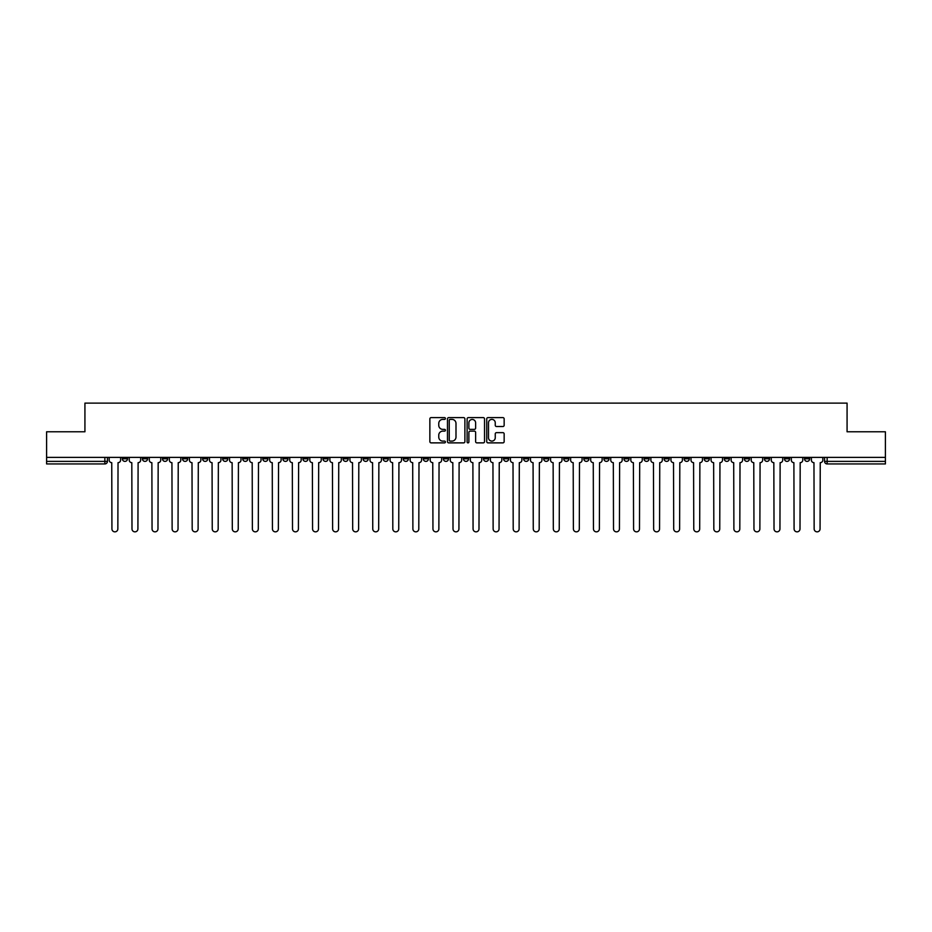 <?xml version="1.0" encoding="UTF-8"?>
<svg xmlns="http://www.w3.org/2000/svg" width="932" height="932" viewBox="0 0 932 932"><rect width="100%" height="100%" fill="white"/><g stroke="black" fill="none" stroke-linecap="round" stroke-linejoin="round"><path stroke-width="1.4" d="M445.426 418.503A0.885 0.885 0 0 0 444.541 417.618L431.132 417.618A1.258 1.258 0 0 0 429.862 418.887L429.862 441.605A1.258 1.258 0 0 0 431.132 442.875L444.541 442.875A0.885 0.885 0 0 0 445.426 441.989A0.885 0.885 0 0 0 444.541 441.104L442.805 441.104A4.043 4.043 0 0 1 438.762 437.061L438.762 435.174A4.043 4.043 0 0 1 442.805 431.132L444.541 431.132A0.885 0.885 0 0 0 445.426 430.246A0.885 0.885 0 0 0 444.541 429.361L442.805 429.361A4.043 4.043 0 0 1 438.762 425.318L438.762 423.431A4.043 4.043 0 0 1 442.805 419.388L444.541 419.388A0.885 0.885 0 0 0 445.426 418.503M784.441 457.379L784.441 458.8L789.59 458.8A2.575 2.575 0 0 1 787.016 461.375A2.575 2.575 0 0 1 784.441 458.8L784.441 457.379M664.062 457.379L664.062 458.8L669.211 458.8A2.575 2.575 0 0 1 666.636 461.375A2.575 2.575 0 0 1 664.062 458.8L664.062 457.379M644 457.379L644 458.8L649.138 458.8A2.575 2.575 0 0 1 646.575 461.375A2.575 2.575 0 0 1 644 458.8L644 457.379M523.621 457.379L523.621 458.8L528.759 458.8A2.575 2.575 0 0 1 526.196 461.375A2.575 2.575 0 0 1 523.621 458.8L523.621 457.379M503.56 457.379L503.56 458.8L508.697 458.8A2.575 2.575 0 0 1 506.123 461.375A2.575 2.575 0 0 1 503.56 458.8L503.56 457.379M483.487 457.379L483.487 458.8L488.636 458.8A2.575 2.575 0 0 1 486.061 461.375A2.575 2.575 0 0 1 483.487 458.8L483.487 457.379M443.364 457.379L443.364 458.8L448.513 458.8A2.575 2.575 0 0 1 445.939 461.375A2.575 2.575 0 0 1 443.364 458.8L443.364 457.379M403.241 458.8L403.241 457.379L403.241 458.8A2.575 2.575 0 0 0 405.804 461.375A2.575 2.575 0 0 1 403.241 458.8L408.379 458.8A2.575 2.575 0 0 1 405.804 461.375A2.575 2.575 0 0 0 408.379 458.8L408.379 457.379L408.379 458.8M383.18 458.8L383.18 457.379L383.18 458.8A2.575 2.575 0 0 0 385.743 461.375A2.575 2.575 0 0 1 383.18 458.8L388.318 458.8A2.575 2.575 0 0 1 385.743 461.375M363.107 458.8L363.107 457.379L363.107 458.8A2.575 2.575 0 0 0 365.682 461.375A2.575 2.575 0 0 1 363.107 458.8L368.257 458.8A2.575 2.575 0 0 1 365.682 461.375A2.575 2.575 0 0 0 368.257 458.8L368.257 457.379L368.257 458.8M343.046 457.379L343.046 458.8L348.195 458.8A2.575 2.575 0 0 1 345.621 461.375A2.575 2.575 0 0 1 343.046 458.8L343.046 457.379M322.985 457.379L322.985 458.8L328.134 458.8A2.575 2.575 0 0 1 325.559 461.375A2.575 2.575 0 0 1 322.985 458.8L322.985 457.379M302.923 457.379L302.923 458.8L308.061 458.8A2.575 2.575 0 0 1 305.498 461.375A2.575 2.575 0 0 1 302.923 458.8L302.923 457.379M282.862 458.8L282.862 457.379L282.862 458.8A2.575 2.575 0 0 0 285.425 461.375A2.575 2.575 0 0 1 282.862 458.8L288 458.8A2.575 2.575 0 0 1 285.425 461.375M242.728 458.8L242.728 457.379L242.728 458.8A2.575 2.575 0 0 0 245.302 461.375A2.575 2.575 0 0 1 242.728 458.8L247.877 458.8A2.575 2.575 0 0 1 245.302 461.375A2.575 2.575 0 0 0 247.877 458.8L247.877 457.379L247.877 458.8M222.666 458.8L222.666 457.379L222.666 458.8A2.575 2.575 0 0 0 225.241 461.375A2.575 2.575 0 0 1 222.666 458.8L227.816 458.8A2.575 2.575 0 0 1 225.241 461.375A2.575 2.575 0 0 0 227.816 458.8L227.816 457.379L227.816 458.8M202.605 458.8L202.605 457.379L202.605 458.8A2.575 2.575 0 0 0 205.18 461.375A2.575 2.575 0 0 1 202.605 458.8L207.754 458.8A2.575 2.575 0 0 1 205.18 461.375A2.575 2.575 0 0 0 207.754 458.8L207.754 457.379L207.754 458.8M182.544 458.8L182.544 457.379L182.544 458.8A2.575 2.575 0 0 0 185.119 461.375A2.575 2.575 0 0 1 182.544 458.8L187.681 458.8A2.575 2.575 0 0 1 185.119 461.375M162.483 458.8L162.483 457.379L162.483 458.8A2.575 2.575 0 0 0 165.046 461.375A2.575 2.575 0 0 1 162.483 458.8L167.62 458.8A2.575 2.575 0 0 1 165.046 461.375A2.575 2.575 0 0 0 167.62 458.8L167.62 457.379L167.62 458.8M142.41 458.8L142.41 457.379L142.41 458.8A2.575 2.575 0 0 0 144.984 461.375A2.575 2.575 0 0 1 142.41 458.8L147.559 458.8A2.575 2.575 0 0 1 144.984 461.375A2.575 2.575 0 0 0 147.559 458.8L147.559 457.379L147.559 458.8M502.896 426.518A1.258 1.258 0 0 0 504.154 425.26L504.154 418.887A1.258 1.258 0 0 0 502.896 417.618L487.995 417.618A1.258 1.258 0 0 0 486.737 418.887L486.737 441.605A1.258 1.258 0 0 0 487.995 442.875L502.896 442.875A1.258 1.258 0 0 0 504.154 441.605L504.154 433.904A1.258 1.258 0 0 0 502.896 432.646L496.523 432.646A1.258 1.258 0 0 0 495.253 433.904L495.253 437.725A3.378 3.378 0 0 1 491.875 441.104A3.378 3.378 0 0 1 488.508 437.725L488.508 422.767A3.378 3.378 0 0 1 491.875 419.388A3.378 3.378 0 0 1 495.253 422.767L495.253 425.26A1.258 1.258 0 0 0 496.523 426.518L502.896 426.518M46.6 457.379L46.6 431.784L84.929 431.784L84.929 403.113L847.072 403.113L847.072 431.784L885.4 431.784L885.4 457.379L46.6 457.379L46.6 461.375L107.436 461.375L107.436 457.379L107.436 461.375A2.575 2.575 0 0 1 104.862 463.938L46.6 463.938L46.6 461.375M464.893 418.887A1.258 1.258 0 0 0 463.635 417.618L448.735 417.618A1.258 1.258 0 0 0 447.477 418.887L447.477 441.605A1.258 1.258 0 0 0 448.735 442.875L463.635 442.875A1.258 1.258 0 0 0 464.893 441.605L464.893 418.887M468.365 417.618L483.265 417.618A1.258 1.258 0 0 1 484.524 418.887L484.524 441.605A1.258 1.258 0 0 1 483.265 442.875L476.893 442.875A1.258 1.258 0 0 1 475.623 441.605L475.623 432.39A1.258 1.258 0 0 0 474.365 431.132L470.136 431.132A1.258 1.258 0 0 0 468.878 432.39L468.878 441.989A0.885 0.885 0 0 1 467.992 442.875A0.885 0.885 0 0 1 467.107 441.989L467.107 418.887A1.258 1.258 0 0 1 468.365 417.618M824.564 457.379L824.564 461.375L885.4 461.375L885.4 463.938L827.138 463.938A2.575 2.575 0 0 1 824.564 461.375A2.575 2.575 0 0 0 827.138 463.938L827.138 457.379M885.4 457.379L885.4 461.375M809.652 457.379L809.652 458.8A2.575 2.575 0 0 1 807.077 461.375A2.575 2.575 0 0 1 804.502 458.8L809.652 458.8M804.502 457.379L804.502 458.8M789.59 457.379L789.59 458.8A2.575 2.575 0 0 1 787.016 461.375M769.517 457.379L769.517 458.8A2.575 2.575 0 0 1 766.954 461.375A2.575 2.575 0 0 1 764.38 458.8L769.517 458.8M764.38 457.379L764.38 458.8M749.456 457.379L749.456 458.8A2.575 2.575 0 0 1 746.882 461.375A2.575 2.575 0 0 1 744.318 458.8L749.456 458.8M744.318 457.379L744.318 458.8M729.395 457.379L729.395 458.8A2.575 2.575 0 0 1 726.82 461.375A2.575 2.575 0 0 1 724.246 458.8A2.575 2.575 0 0 0 726.82 461.375M724.246 457.379L724.246 458.8L729.395 458.8M709.334 457.379L709.334 458.8A2.575 2.575 0 0 1 706.759 461.375A2.575 2.575 0 0 1 704.184 458.8L709.334 458.8M704.184 457.379L704.184 458.8M689.272 457.379L689.272 458.8A2.575 2.575 0 0 1 686.698 461.375A2.575 2.575 0 0 1 684.123 458.8L689.272 458.8M684.123 457.379L684.123 458.8M669.211 457.379L669.211 458.8M649.138 457.379L649.138 458.8L649.138 457.379M629.077 457.379L629.077 458.8A2.575 2.575 0 0 1 626.502 461.375A2.575 2.575 0 0 1 623.939 458.8L629.077 458.8M623.939 457.379L623.939 458.8M609.015 457.379L609.015 458.8A2.575 2.575 0 0 1 606.441 461.375A2.575 2.575 0 0 1 603.866 458.8L609.015 458.8M603.866 457.379L603.866 458.8M588.954 457.379L588.954 458.8A2.575 2.575 0 0 1 586.379 461.375A2.575 2.575 0 0 1 583.805 458.8L588.954 458.8M583.805 457.379L583.805 458.8M568.893 457.379L568.893 458.8A2.575 2.575 0 0 1 566.318 461.375A2.575 2.575 0 0 1 563.744 458.8L568.893 458.8M563.744 457.379L563.744 458.8M548.82 457.379L548.82 458.8A2.575 2.575 0 0 1 546.257 461.375A2.575 2.575 0 0 1 543.682 458.8L548.82 458.8M543.682 457.379L543.682 458.8M528.759 457.379L528.759 458.8A2.575 2.575 0 0 1 526.196 461.375M508.697 457.379L508.697 458.8M488.636 458.8L488.636 457.379L488.636 458.8A2.575 2.575 0 0 1 486.061 461.375M468.575 457.379L468.575 458.8A2.575 2.575 0 0 1 466 461.375A2.575 2.575 0 0 1 463.425 458.8A2.575 2.575 0 0 0 466 461.375A2.575 2.575 0 0 0 468.575 458.8L463.425 458.8L463.425 457.379M448.513 458.8L448.513 457.379L448.513 458.8A2.575 2.575 0 0 1 445.939 461.375M428.44 457.379L428.44 458.8A2.575 2.575 0 0 1 425.877 461.375A2.575 2.575 0 0 1 423.303 458.8A2.575 2.575 0 0 0 425.877 461.375M423.303 457.379L423.303 458.8L428.44 458.8M388.318 457.379L388.318 458.8L388.318 457.379M348.195 458.8L348.195 457.379L348.195 458.8A2.575 2.575 0 0 1 345.621 461.375M328.134 458.8L328.134 457.379L328.134 458.8A2.575 2.575 0 0 1 325.559 461.375M308.061 458.8L308.061 457.379L308.061 458.8A2.575 2.575 0 0 1 305.498 461.375M288 457.379L288 458.8L288 457.379M267.938 458.8L267.938 457.379L267.938 458.8A2.575 2.575 0 0 1 265.364 461.375A2.575 2.575 0 0 1 262.789 458.8L267.938 458.8A2.575 2.575 0 0 1 265.364 461.375M262.789 457.379L262.789 458.8M187.681 457.379L187.681 458.8L187.681 457.379M127.498 457.379L127.498 458.8A2.575 2.575 0 0 1 124.923 461.375A2.575 2.575 0 0 1 122.348 458.8A2.575 2.575 0 0 0 124.923 461.375A2.575 2.575 0 0 0 127.498 458.8L127.498 457.379M122.348 457.379L122.348 458.8L127.498 458.8M104.862 457.379L104.862 463.938A2.575 2.575 0 0 0 107.436 461.375M450.121 419.388A0.885 0.885 0 0 0 449.247 420.274L449.247 440.219A0.885 0.885 0 0 0 450.121 441.104L451.95 441.104A4.043 4.043 0 0 0 455.993 437.061L455.993 423.431A4.043 4.043 0 0 0 451.95 419.388L450.121 419.388M475.623 422.825A3.378 3.378 0 0 0 472.244 419.458A3.378 3.378 0 0 0 468.878 422.825L468.878 428.103A1.258 1.258 0 0 0 470.136 429.361L474.365 429.361A1.258 1.258 0 0 0 475.623 428.103L475.623 422.825M109.172 460.082L109.172 457.379L109.172 460.082A2.575 2.575 48.4 0 0 111.747 462.656L111.933 528.887A2.959 2.959 48.4 0 0 114.892 531.846A2.959 2.959 48.4 0 0 117.851 528.887L118.038 462.656A2.575 2.575 48.4 0 0 120.612 460.082L120.612 457.379M111.747 462.656L111.933 528.887M117.851 528.887L118.038 462.656M129.233 460.082L129.233 457.379L129.233 460.082A2.575 2.575 48.4 0 0 131.808 462.656L131.994 528.887A2.959 2.959 48.4 0 0 134.954 531.846A2.959 2.959 48.4 0 0 137.913 528.887L138.111 462.656A2.575 2.575 48.4 0 0 140.674 460.082L140.674 457.379M149.295 460.082L149.295 457.379L149.295 460.082A2.575 2.575 48.4 0 0 151.869 462.656L152.056 528.887A2.959 2.959 48.4 0 0 155.015 531.846A2.959 2.959 48.4 0 0 157.974 528.887L158.172 462.656A2.575 2.575 48.4 0 0 160.747 460.082L160.747 457.379M131.808 462.656L131.994 528.887M137.913 528.887L138.111 462.656M151.869 462.656L152.056 528.887M157.974 528.887L158.172 462.656M169.356 460.082L169.356 457.379L169.356 460.082A2.575 2.575 48.4 0 0 171.931 462.656L172.129 528.887A2.959 2.959 48.4 0 0 175.088 531.846A2.959 2.959 48.4 0 0 178.035 528.887L178.233 462.656A2.575 2.575 48.4 0 0 180.808 460.082L180.808 457.379M189.417 460.082L189.417 457.379L189.417 460.082A2.575 2.575 48.4 0 0 191.992 462.656L192.19 528.887A2.959 2.959 48.4 0 0 195.149 531.846A2.959 2.959 48.4 0 0 198.108 528.887L198.295 462.656A2.575 2.575 48.4 0 0 200.869 460.082L200.869 457.379M209.49 460.082L209.49 457.379L209.49 460.082A2.575 2.575 48.4 0 0 212.053 462.656L212.251 528.887A2.959 2.959 48.4 0 0 215.21 531.846A2.959 2.959 48.4 0 0 218.17 528.887L218.356 462.656A2.575 2.575 48.4 0 0 220.931 460.082L220.931 457.379M171.931 462.656L172.129 528.887M178.035 528.887L178.233 462.656M191.992 462.656L192.19 528.887M198.108 528.887L198.295 462.656M212.053 462.656L212.251 528.887M218.17 528.887L218.356 462.656M229.552 460.082L229.552 457.379L229.552 460.082A2.575 2.575 48.4 0 0 232.126 462.656L232.313 528.887A2.959 2.959 48.4 0 0 235.272 531.846A2.959 2.959 48.4 0 0 238.231 528.887L238.429 462.656A2.575 2.575 48.4 0 0 240.992 460.082L240.992 457.379M249.613 460.082L249.613 457.379L249.613 460.082A2.575 2.575 48.4 0 0 252.188 462.656L252.374 528.887A2.959 2.959 48.4 0 0 255.333 531.846A2.959 2.959 48.4 0 0 258.292 528.887L258.49 462.656A2.575 2.575 48.4 0 0 261.053 460.082L261.053 457.379M269.674 460.082L269.674 457.379L269.674 460.082A2.575 2.575 48.4 0 0 272.249 462.656L272.435 528.887A2.959 2.959 48.4 0 0 275.394 531.846A2.959 2.959 48.4 0 0 278.353 528.887L278.551 462.656A2.575 2.575 48.4 0 0 281.126 460.082L281.126 457.379M289.736 460.082L289.736 457.379L289.736 460.082A2.575 2.575 48.4 0 0 292.31 462.656L292.508 528.887A2.959 2.959 48.4 0 0 295.467 531.846A2.959 2.959 48.4 0 0 298.415 528.887L298.613 462.656A2.575 2.575 48.4 0 0 301.187 460.082L301.187 457.379M309.797 460.082L309.797 457.379L309.797 460.082A2.575 2.575 48.4 0 0 312.371 462.656L312.57 528.887A2.959 2.959 48.4 0 0 315.529 531.846A2.959 2.959 48.4 0 0 318.488 528.887L318.674 462.656A2.575 2.575 48.4 0 0 321.249 460.082L321.249 457.379M329.87 460.082L329.87 457.379L329.87 460.082A2.575 2.575 48.4 0 0 332.433 462.656L332.631 528.887A2.959 2.959 48.4 0 0 335.59 531.846A2.959 2.959 48.4 0 0 338.549 528.887L338.735 462.656A2.575 2.575 48.4 0 0 341.31 460.082L341.31 457.379M349.931 460.082L349.931 457.379L349.931 460.082A2.575 2.575 48.4 0 0 352.506 462.656L352.692 528.887A2.959 2.959 48.4 0 0 355.651 531.846A2.959 2.959 48.4 0 0 358.61 528.887L358.808 462.656A2.575 2.575 48.4 0 0 361.371 460.082L361.371 457.379M369.992 460.082L369.992 457.379L369.992 460.082A2.575 2.575 48.4 0 0 372.567 462.656L372.753 528.887A2.959 2.959 48.4 0 0 375.713 531.846A2.959 2.959 48.4 0 0 378.672 528.887L378.87 462.656A2.575 2.575 48.4 0 0 381.433 460.082L381.433 457.379M390.054 460.082L390.054 457.379L390.054 460.082A2.575 2.575 48.4 0 0 392.628 462.656L392.815 528.887A2.959 2.959 48.4 0 0 395.774 531.846A2.959 2.959 48.4 0 0 398.733 528.887L398.931 462.656A2.575 2.575 48.4 0 0 401.506 460.082L401.506 457.379M410.115 460.082L410.115 457.379L410.115 460.082A2.575 2.575 48.4 0 0 412.69 462.656L412.888 528.887A2.959 2.959 48.4 0 0 415.847 531.846A2.959 2.959 48.4 0 0 418.794 528.887L418.992 462.656A2.575 2.575 48.4 0 0 421.567 460.082L421.567 457.379M430.176 460.082L430.176 457.379L430.176 460.082A2.575 2.575 48.4 0 0 432.751 462.656L432.949 528.887A2.959 2.959 48.4 0 0 435.908 531.846A2.959 2.959 48.4 0 0 438.867 528.887L439.054 462.656A2.575 2.575 48.4 0 0 441.628 460.082L441.628 457.379M450.249 460.082L450.249 457.379L450.249 460.082A2.575 2.575 48.4 0 0 452.812 462.656L453.01 528.887A2.959 2.959 48.4 0 0 455.969 531.846A2.959 2.959 48.4 0 0 458.928 528.887L459.115 462.656A2.575 2.575 48.4 0 0 461.69 460.082L461.69 457.379M470.31 460.082L470.31 457.379L470.31 460.082A2.575 2.575 48.4 0 0 472.885 462.656L473.072 528.887A2.959 2.959 48.4 0 0 476.031 531.846A2.959 2.959 48.4 0 0 478.99 528.887L479.188 462.656A2.575 2.575 48.4 0 0 481.751 460.082L481.751 457.379M490.372 460.082L490.372 457.379L490.372 460.082A2.575 2.575 48.4 0 0 492.946 462.656L493.133 528.887A2.959 2.959 48.4 0 0 496.092 531.846A2.959 2.959 48.4 0 0 499.051 528.887L499.249 462.656A2.575 2.575 48.4 0 0 501.824 460.082L501.824 457.379M510.433 460.082L510.433 457.379L510.433 460.082A2.575 2.575 48.4 0 0 513.008 462.656L513.206 528.887A2.959 2.959 48.4 0 0 516.153 531.846A2.959 2.959 48.4 0 0 519.112 528.887L519.31 462.656A2.575 2.575 48.4 0 0 521.885 460.082L521.885 457.379M530.494 460.082L530.494 457.379L530.494 460.082A2.575 2.575 48.4 0 0 533.069 462.656L533.267 528.887A2.959 2.959 48.4 0 0 536.226 531.846A2.959 2.959 48.4 0 0 539.185 528.887L539.372 462.656A2.575 2.575 48.4 0 0 541.946 460.082L541.946 457.379M238.231 528.887L238.429 462.656M232.126 462.656L232.313 528.887M258.292 528.887L258.49 462.656M252.188 462.656L252.374 528.887M278.353 528.887L278.551 462.656M272.249 462.656L272.435 528.887M298.415 528.887L298.613 462.656M292.31 462.656L292.508 528.887M318.488 528.887L318.674 462.656M312.371 462.656L312.57 528.887M338.549 528.887L338.735 462.656M332.433 462.656L332.631 528.887M358.61 528.887L358.808 462.656M352.506 462.656L352.692 528.887M378.672 528.887L378.87 462.656M372.567 462.656L372.753 528.887M398.733 528.887L398.931 462.656M392.628 462.656L392.815 528.887M418.794 528.887L418.992 462.656M412.69 462.656L412.888 528.887M438.867 528.887L439.054 462.656M432.751 462.656L432.949 528.887M458.928 528.887L459.115 462.656M452.812 462.656L453.01 528.887M478.99 528.887L479.188 462.656M472.885 462.656L473.072 528.887M499.051 528.887L499.249 462.656M492.946 462.656L493.133 528.887M519.112 528.887L519.31 462.656M513.008 462.656L513.206 528.887M539.185 528.887L539.372 462.656M533.069 462.656L533.267 528.887M550.567 460.082L550.567 457.379L550.567 460.082A2.575 2.575 48.4 0 0 553.13 462.656L553.328 528.887A2.959 2.959 48.4 0 0 556.288 531.846A2.959 2.959 48.4 0 0 559.247 528.887L559.433 462.656A2.575 2.575 48.4 0 0 562.008 460.082L562.008 457.379M570.629 460.082L570.629 457.379L570.629 460.082A2.575 2.575 48.4 0 0 573.192 462.656L573.39 528.887A2.959 2.959 48.4 0 0 576.349 531.846A2.959 2.959 48.4 0 0 579.308 528.887L579.494 462.656A2.575 2.575 48.4 0 0 582.069 460.082L582.069 457.379M590.69 460.082L590.69 457.379L590.69 460.082A2.575 2.575 48.4 0 0 593.265 462.656L593.451 528.887A2.959 2.959 48.4 0 0 596.41 531.846A2.959 2.959 48.4 0 0 599.369 528.887L599.567 462.656A2.575 2.575 48.4 0 0 602.13 460.082L602.13 457.379M610.751 460.082L610.751 457.379L610.751 460.082A2.575 2.575 48.4 0 0 613.326 462.656L613.512 528.887A2.959 2.959 48.4 0 0 616.471 531.846A2.959 2.959 48.4 0 0 619.431 528.887L619.629 462.656A2.575 2.575 48.4 0 0 622.203 460.082L622.203 457.379M553.13 462.656L553.328 528.887M559.247 528.887L559.433 462.656M573.192 462.656L573.39 528.887M579.308 528.887L579.494 462.656M593.265 462.656L593.451 528.887M599.369 528.887L599.567 462.656M613.326 462.656L613.512 528.887M619.431 528.887L619.629 462.656M630.813 460.082L630.813 457.379L630.813 460.082A2.575 2.575 48.4 0 0 633.387 462.656L633.585 528.887A2.959 2.959 48.4 0 0 636.533 531.846A2.959 2.959 48.4 0 0 639.492 528.887L639.69 462.656A2.575 2.575 48.4 0 0 642.264 460.082L642.264 457.379M633.387 462.656L633.585 528.887M639.492 528.887L639.69 462.656M650.874 460.082L650.874 457.379L650.874 460.082A2.575 2.575 48.4 0 0 653.448 462.656L653.647 528.887A2.959 2.959 48.4 0 0 656.606 531.846A2.959 2.959 48.4 0 0 659.565 528.887L659.751 462.656A2.575 2.575 48.4 0 0 662.326 460.082L662.326 457.379M653.448 462.656L653.647 528.887M659.565 528.887L659.751 462.656M670.947 460.082L670.947 457.379L670.947 460.082A2.575 2.575 48.4 0 0 673.51 462.656L673.708 528.887A2.959 2.959 48.4 0 0 676.667 531.846A2.959 2.959 48.4 0 0 679.626 528.887L679.812 462.656A2.575 2.575 48.4 0 0 682.387 460.082L682.387 457.379M673.51 462.656L673.708 528.887M679.626 528.887L679.812 462.656M691.008 460.082L691.008 457.379L691.008 460.082A2.575 2.575 48.4 0 0 693.571 462.656L693.769 528.887A2.959 2.959 48.4 0 0 696.728 531.846A2.959 2.959 48.4 0 0 699.687 528.887L699.874 462.656A2.575 2.575 48.4 0 0 702.448 460.082L702.448 457.379M693.571 462.656L693.769 528.887M699.687 528.887L699.874 462.656M711.069 460.082L711.069 457.379L711.069 460.082A2.575 2.575 48.4 0 0 713.644 462.656L713.83 528.887A2.959 2.959 48.4 0 0 716.79 531.846A2.959 2.959 48.4 0 0 719.749 528.887L719.947 462.656A2.575 2.575 48.4 0 0 722.51 460.082L722.51 457.379M713.644 462.656L713.83 528.887M719.749 528.887L719.947 462.656M731.131 460.082L731.131 457.379L731.131 460.082A2.575 2.575 48.4 0 0 733.705 462.656L733.892 528.887A2.959 2.959 48.4 0 0 736.851 531.846A2.959 2.959 48.4 0 0 739.81 528.887L740.008 462.656A2.575 2.575 48.4 0 0 742.583 460.082L742.583 457.379M733.705 462.656L733.892 528.887M739.81 528.887L740.008 462.656M751.192 460.082L751.192 457.379L751.192 460.082A2.575 2.575 48.4 0 0 753.767 462.656L753.965 528.887A2.959 2.959 48.4 0 0 756.912 531.846A2.959 2.959 48.4 0 0 759.871 528.887L760.069 462.656A2.575 2.575 48.4 0 0 762.644 460.082L762.644 457.379M753.767 462.656L753.965 528.887M759.871 528.887L760.069 462.656M771.253 460.082L771.253 457.379L771.253 460.082A2.575 2.575 48.4 0 0 773.828 462.656L774.026 528.887A2.959 2.959 48.4 0 0 776.985 531.846A2.959 2.959 48.4 0 0 779.944 528.887L780.131 462.656A2.575 2.575 48.4 0 0 782.705 460.082L782.705 457.379M773.828 462.656L774.026 528.887M779.944 528.887L780.131 462.656M791.326 460.082L791.326 457.379L791.326 460.082A2.575 2.575 48.4 0 0 793.889 462.656L794.087 528.887A2.959 2.959 48.4 0 0 797.046 531.846A2.959 2.959 48.4 0 0 800.006 528.887L800.192 462.656A2.575 2.575 48.4 0 0 802.767 460.082L802.767 457.379M793.889 462.656L794.087 528.887M800.006 528.887L800.192 462.656M811.388 460.082L811.388 457.379L811.388 460.082A2.575 2.575 48.4 0 0 813.962 462.656L814.149 528.887A2.959 2.959 48.4 0 0 817.108 531.846A2.959 2.959 48.4 0 0 820.067 528.887L820.253 462.656A2.575 2.575 48.4 0 0 822.828 460.082L822.828 457.379M813.962 462.656L814.149 528.887M820.067 528.887L820.253 462.656"/></g></svg>
